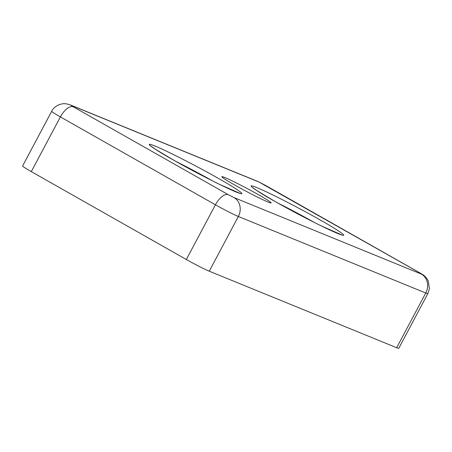 <?xml version="1.0" encoding="UTF-8"?>
<svg xmlns="http://www.w3.org/2000/svg" width="452" height="452" viewBox="0 0 452 452"><rect width="100%" height="100%" fill="white"/><g stroke="black" fill="none" stroke-linecap="round" stroke-linejoin="round"><path stroke-width="0.68" d="M258.403 194.676A27.922 1.463 28 0 0 233.69 181.614A27.922 1.463 28 0 0 221.83 176.788A27.922 1.463 28 0 0 234.571 184.941A27.922 1.463 28 0 0 271.07 202.971A27.922 1.463 28 0 0 258.403 194.676M233.983 197.58A14.317 12.707 112.2 0 1 238.345 216.485L425.761 293.009A19.091 1 28 0 0 427.852 293.602L398.766 348.311A19.091 1 -152 0 1 396.67 347.718L209.253 271.194A19.091 1 -152 0 1 186.337 259.499L31.307 171.619A19.091 1 -152 0 1 22.6 165.986L51.692 111.271A19.091 1 28 0 0 60.398 116.91L215.429 204.79A14.317 6.56 -60.5 0 1 228.254 194.659L73.224 106.774C71.128 105.57 70.574 105.146 71.569 105.514L258.99 182.037L419.75 272.844C421.846 274.053 422.394 274.471 421.4 274.104L233.983 197.58L228.254 194.659M319.824 219.751C308.846 213.389 273.952 194.671 256.809 187.586C240.78 181.128 262.228 194.354 275.008 201.456C285.98 207.818 320.88 226.537 338.017 233.622C354.052 240.08 332.599 226.853 319.824 219.751M277.923 203.089A47.731 2.497 -152 0 1 314.547 222.565M217.966 178.167C206.988 171.8 172.093 153.087 154.951 146.002C138.922 139.544 160.37 152.765 173.15 159.867C184.122 166.229 219.022 184.947 236.159 192.032C252.193 198.49 230.746 185.263 217.966 178.167M176.065 161.5A47.731 2.497 -152 0 1 212.689 180.975M419.75 272.844A14.317 6.56 -60.5 0 1 420.094 273.014L265.064 185.134A14.317 6.56 119.5 0 0 264.719 184.964M258.99 182.037A14.317 12.707 -67.8 0 0 257.685 181.405L70.269 104.887A14.317 12.707 112.2 0 1 71.569 105.514M73.224 106.774A14.317 6.56 119.5 0 0 60.398 116.91L31.307 171.619M396.67 347.718L425.761 293.009A14.317 12.707 -67.8 0 0 421.4 274.104M186.337 259.499L215.429 204.79A19.091 1 28 0 0 238.345 216.485L209.253 271.194M341.571 234.831L321.434 225.983C306.179 218.474 290.743 210.321 275.121 201.513L256.804 190.558L252.64 187.552M239.713 193.247L219.582 184.393C204.321 176.89 188.885 168.732 173.263 159.923L154.946 148.968L150.782 145.962M265.064 185.134L257.685 181.405M420.094 273.014C423.185 274.991 423.496 274.511 426.931 278.63L428.276 280.997L429.4 288.811L427.852 293.602M70.269 104.887L66.235 103.785L63.534 103.689C56.246 104.44 52.686 109.028 51.692 111.271"/></g></svg>
